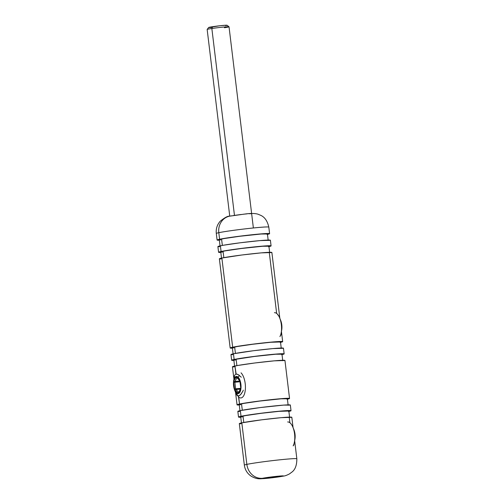 <?xml version="1.0" encoding="UTF-8"?>
<svg xmlns="http://www.w3.org/2000/svg" width="504" height="504" viewBox="0 0 504 504"><rect width="100%" height="100%" fill="white"/><g stroke="black" fill="none" stroke-linecap="round" stroke-linejoin="round"><path stroke-width="0.76" d="M278.983 316.046L277.673 314.704M280.841 335.336L281.308 332.734M293.492 445.416L294.065 444.616M241.599 393.479L239.539 395.546L237.699 395.93L236.395 394.588L235.746 392.597M242.947 391.085L240.566 394.708L238.562 395.961L239.545 404.044L238.354 395.993M234.102 379.613L234.536 375.297L235.922 374.1L238.127 374.541L241.265 377.206M234.536 375.297L235.922 374.1L234.94 366.017L236.143 374.069M279.373 476.576L275.707 476.589L265.52 477.975A7.711 0.321 -6.9 0 1 274.1 476.759A7.711 0.321 -6.9 0 1 280.104 476.349A7.711 0.321 -6.9 0 1 279.373 476.576A7.711 0.321 -6.9 0 1 270.793 477.792A7.711 0.321 -6.9 0 1 264.789 478.201A7.711 0.321 -6.9 0 1 265.52 477.975L269.186 477.962L279.373 476.576M229.358 216.229A15.422 13.91 78.1 0 0 218.805 232.691A26.441 1.109 173.1 0 0 216.304 233.472C215.832 228.816 217.142 224.721 220.248 221.187C224.746 217.577 227.827 215.914 229.477 216.203L244.78 214.055C250.532 213.23 254.929 213.28 257.979 214.194L260.788 215.366C264.77 217.161 267.448 221.073 268.808 227.121A26.441 1.109 173.1 0 0 248.22 228.52A26.441 1.109 173.1 0 0 218.805 232.691L219.599 239.249L217.129 239.967L219.341 240.206A26.441 1.109 -6.9 0 1 217.098 240.03A26.441 1.109 -6.9 0 1 219.599 239.249L218.805 232.691A15.422 13.91 -101.9 0 1 229.358 216.229A15.422 13.91 -101.9 0 1 230.813 215.996L231.909 215.781M293.076 427.675L291.822 417.274A26.441 1.109 173.1 0 0 271.234 418.679A26.441 1.109 173.1 0 0 241.819 422.843L246.847 464.373A15.422 13.91 78.1 0 0 262.553 478.277A11.019 0.46 -6.9 0 1 277.106 476.293A11.019 0.46 -6.9 0 1 282.341 476.28L269.81 478.044L261.519 478.573L275.083 476.507L281.818 475.902L283.374 475.978L282.341 476.28A15.422 13.91 78.1 0 0 283.796 476.047A15.422 13.91 -101.9 0 1 282.341 476.28A11.019 0.46 -6.9 0 1 267.788 478.258A11.019 0.46 -6.9 0 1 262.553 478.277A15.422 13.91 -101.9 0 1 246.847 464.373L241.819 422.843A26.441 1.109 173.1 0 0 239.318 423.625L244.346 465.154A26.441 1.109 -6.9 0 1 246.847 464.373A26.441 1.109 -6.9 0 1 276.261 460.202A26.441 1.109 -6.9 0 1 296.843 458.798L294.632 440.521M268.21 240.496L267.416 233.944A24.236 1.014 173.1 0 0 248.541 235.229A24.236 1.014 173.1 0 0 221.577 239.047L222.352 245.423L221.577 239.047A24.236 1.014 173.1 0 0 219.29 239.765L220.084 246.324M218.585 252.271A26.441 1.109 -6.9 0 0 220.821 252.447L218.61 252.208L221.08 251.49A26.441 1.109 -6.9 0 1 250.494 247.319A26.441 1.109 -6.9 0 1 271.083 245.914L270.396 240.232A26.441 1.109 173.1 0 0 249.808 241.637A26.441 1.109 173.1 0 0 220.393 245.807A26.441 1.109 173.1 0 0 217.892 246.588L218.585 252.271A26.441 1.109 -6.9 0 1 221.08 251.49L220.393 245.807L221.08 251.49L235.948 249.115L256.013 246.733L269.533 245.732L271.058 245.977L268.582 246.702M269.69 252.737L268.897 246.179A24.236 1.014 173.1 0 0 250.022 247.47A24.236 1.014 173.1 0 0 223.058 251.288L223.833 257.664L223.058 251.288A24.236 1.014 173.1 0 0 220.771 252.006L221.565 258.565M269.375 253.254L276.658 313.444M279.852 318.389L271.877 252.472A26.441 1.109 173.1 0 0 251.288 253.877A26.441 1.109 173.1 0 0 221.873 258.042A26.441 1.109 173.1 0 0 219.372 258.829L230.164 347.999A26.441 1.109 -6.9 0 1 232.665 347.218L221.873 258.042L232.665 347.218L247.527 344.849L267.599 342.468L281.119 341.466L282.637 341.712L280.167 342.43M281.408 331.235L282.668 341.643A26.441 1.109 -6.9 0 0 262.08 343.054A26.441 1.109 -6.9 0 0 232.665 347.218L230.196 347.943L232.407 348.176A26.441 1.109 -6.9 0 1 230.164 347.999M281.276 348.472L280.482 341.914A24.236 1.014 173.1 0 0 261.608 343.199A24.236 1.014 173.1 0 0 234.643 347.023L235.418 353.392L234.643 347.023A24.236 1.014 173.1 0 0 232.357 347.735L233.15 354.293M231.645 360.24A26.441 1.109 -6.9 0 0 233.887 360.417L231.676 360.177L234.146 359.459A26.441 1.109 -6.9 0 1 263.56 355.295A26.441 1.109 -6.9 0 1 284.149 353.89L283.462 348.207A26.441 1.109 173.1 0 0 262.874 349.606A26.441 1.109 173.1 0 0 233.459 353.776A26.441 1.109 173.1 0 0 230.958 354.558L231.645 360.24A26.441 1.109 -6.9 0 1 234.146 359.459L233.459 353.776L234.146 359.459L249.007 357.09L269.079 354.703L282.599 353.701L284.124 353.953L281.648 354.671M282.757 360.713L281.963 354.154A24.236 1.014 173.1 0 0 263.088 355.44A24.236 1.014 173.1 0 0 236.124 359.257L236.899 365.633L236.124 359.257A24.236 1.014 173.1 0 0 233.837 359.976L234.631 366.534M287.047 399.256L289.252 398.349L285.787 398.362L264.537 400.39L242.178 403.54L237.075 404.769L239.287 405.002A26.441 1.109 -6.9 0 1 237.044 404.832A26.441 1.109 -6.9 0 1 239.545 404.044A26.441 1.109 -6.9 0 1 268.96 399.88A26.441 1.109 -6.9 0 1 289.548 398.475L284.943 360.448A26.441 1.109 173.1 0 0 264.354 361.847A26.441 1.109 173.1 0 0 234.94 366.017A26.441 1.109 173.1 0 0 232.439 366.799L233.963 379.38M288.149 405.298L287.356 398.74A24.236 1.014 173.1 0 0 268.487 400.025A24.236 1.014 173.1 0 0 241.523 403.849L242.292 410.218L241.523 403.849A24.236 1.014 173.1 0 0 239.23 404.567L240.024 411.119M238.524 417.066A26.441 1.109 -6.9 0 0 240.767 417.243L238.556 417.01L241.025 416.285A26.441 1.109 -6.9 0 1 270.44 412.121A26.441 1.109 -6.9 0 1 291.029 410.716L290.342 405.033A26.441 1.109 173.1 0 0 269.753 406.438A26.441 1.109 173.1 0 0 240.339 410.603A26.441 1.109 173.1 0 0 237.838 411.384L238.524 417.066A26.441 1.109 -6.9 0 1 241.025 416.285L240.339 410.603L241.025 416.285L255.887 413.916L275.959 411.535L289.479 410.533L290.997 410.779L288.527 411.497M289.63 417.539L288.836 410.981A24.236 1.014 173.1 0 0 269.968 412.266A24.236 1.014 173.1 0 0 243.004 416.09L243.772 422.459L243.004 416.09A24.236 1.014 173.1 0 0 240.71 416.802L241.504 423.36M289.321 418.055L289.888 422.724M251.635 213.696L248.8 213.709M247.206 213.835L243.344 214.225M241.221 214.471L233.346 215.542M291.791 417.337L281.169 417.665L261.671 419.819L241.819 422.843L239.35 423.562L240.868 423.814M288.811 411.037L279.077 411.34L261.204 413.311L245.423 415.624L240.742 416.745L242.134 416.972M291.029 410.716A26.441 1.109 -6.9 0 1 288.893 411.421M290.31 405.096L283.506 405.115L260.19 407.579L240.339 410.603L237.869 411.327L239.387 411.573M287.33 398.796L281.093 398.815L259.724 401.071L243.942 403.383L239.942 404.227L239.494 404.68L240.654 404.731M243.312 390.153L242.525 391.961M235.922 374.1L236.943 374.113L239.394 375.348L238.172 377.225A8.644 3.717 84.2 0 1 240.925 388.647A8.644 3.717 84.2 0 1 236.313 392.843L237.825 395.961L236.313 392.843L237.793 393.63L239.192 393.114L240.673 390.102L241.038 387.059L240.061 380.551L238.172 377.225L236.691 376.431L234.694 377.685L233.812 379.959L233.447 383.009L234.423 389.516L236.313 392.843A8.644 3.717 84.2 0 1 234.681 390.197A8.644 3.717 84.2 0 1 233.698 380.482A8.644 3.717 84.2 0 1 238.172 377.225L239.4 375.348M289.548 398.475A26.441 1.109 -6.9 0 1 287.412 399.181M284.911 360.505L274.289 360.839L254.791 362.987L237.579 365.507L232.47 366.736L233.988 366.981M281.938 354.211L275.701 354.224L254.325 356.486L236.124 359.257L233.862 359.919L235.255 360.146M284.149 353.89A26.441 1.109 -6.9 0 1 282.013 354.596M283.431 348.27L272.809 348.598L253.31 350.752L233.459 353.776L230.989 354.495L232.508 354.747M280.457 341.97L270.717 342.273L252.844 344.245L237.063 346.557L232.382 347.678L233.774 347.905M282.668 341.649A26.441 1.109 -6.9 0 1 280.533 342.355M271.851 252.536L261.223 252.869L241.725 255.018L221.873 258.042L219.404 258.766L220.928 259.012M268.871 246.236L262.634 246.254L241.258 248.516L225.477 250.822L221.483 251.666L220.796 251.95L222.188 252.176M271.083 245.914A26.441 1.109 -6.9 0 1 268.947 246.62M270.364 240.295L259.743 240.629L240.244 242.777L223.033 245.297L218.667 246.217L217.923 246.525L219.442 246.771M268.808 227.121L269.602 233.68A26.441 1.109 -6.9 0 0 249.014 235.078A26.441 1.109 -6.9 0 0 219.599 239.249L234.461 236.88L254.533 234.492L268.052 233.491L269.571 233.736L267.101 234.461M267.391 234.001L261.154 234.013L239.778 236.275L223.996 238.581L219.996 239.425L219.316 239.709L220.708 239.936M269.602 233.68A26.441 1.109 -6.9 0 1 267.466 234.379M296.591 458.684A26.441 1.109 173.1 0 0 274.522 460.398A26.441 1.109 173.1 0 0 246.847 464.373M218.805 232.691A26.441 1.109 -6.9 0 1 246.488 228.722A26.441 1.109 -6.9 0 1 268.556 227.002M234.07 378.724L234.196 376.444M238.562 395.961L237.699 395.93M238.713 397.19A13.224 5.689 -95.8 0 0 245.309 389.781A13.224 5.689 -95.8 0 0 241.038 372.847M233.68 382.416L233.869 380.829L236.237 376.721L239.809 380.23L240.811 388.54L238.247 393.341L234.675 389.831L233.68 382.416L234.473 388.981L235.633 388.823L234.839 382.259L240.005 381.742L234.839 382.259A0.882 0.378 84.2 0 1 234.933 381.465L236.962 377.672A0.882 0.378 84.2 0 1 237 377.609A0.882 0.378 84.2 0 0 236.962 377.672A0.882 0.668 -151.9 0 1 235.891 377.036L233.869 380.829A1.764 0.756 -95.8 0 0 233.68 382.416L234.839 382.259L233.68 382.416M235.519 392.244A13.224 5.689 84.2 0 1 235.166 391.243M239.91 380.961L234.933 381.465L239.91 380.961M238.915 392.389L240.805 387.645A1.764 0.756 -95.8 0 1 240.616 389.239A0.882 0.668 -151.9 0 1 240.635 388.741A0.882 0.668 28.1 0 0 240.616 389.239L238.594 393.032A0.882 0.668 -151.9 0 1 238.606 392.534A0.882 0.668 28.1 0 0 238.594 393.032A1.764 0.756 -95.8 0 1 237.844 393.189A0.882 0.706 134.5 0 1 238.726 392.314L235.916 389.542A0.882 0.706 134.5 0 0 235.028 390.417A0.882 0.706 -45.5 0 1 235.916 389.542A0.882 0.378 84.2 0 1 235.633 388.823L234.473 388.981A1.764 0.756 -95.8 0 0 235.028 390.417L237.844 393.189A0.882 0.706 -45.5 0 1 238.726 392.314L235.916 389.542L240.452 389.082L235.916 389.542A0.882 0.378 84.2 0 1 235.633 388.823L240.736 388.307L235.633 388.823L234.839 382.259A0.882 0.378 84.2 0 1 234.933 381.465A0.882 0.668 -151.9 0 1 233.869 380.829A0.882 0.668 28.1 0 0 234.933 381.465L236.962 377.672A0.882 0.668 28.1 0 1 235.891 377.036A1.764 0.756 -95.8 0 1 236.641 376.879A0.882 0.706 134.5 0 0 236.811 377.427A0.882 0.706 -45.5 0 1 236.641 376.879L239.457 379.644A0.882 0.706 134.5 0 0 239.633 380.192A0.882 0.706 -45.5 0 1 239.457 379.644A1.764 0.756 -95.8 0 1 240.011 381.081L240.811 387.677M237.334 377.591A0.882 0.706 -45.5 0 1 236.811 377.427L240.017 381.112M280.69 320.418L281.843 325.395L281.66 330.208M279.928 336.609A13.224 5.689 -95.8 0 0 280.816 321.596A13.224 5.689 -95.8 0 0 274.428 312.688M281.434 331.43L281.673 330.151A8.644 3.717 -95.8 0 0 280.697 320.437L279.676 317.942A13.224 5.689 84.2 0 1 281.175 332.798M293.914 429.704L295.073 434.675L294.884 439.488M293.152 445.889A13.224 5.689 -95.8 0 0 294.04 430.876A13.224 5.689 -95.8 0 0 287.658 421.968M294.657 440.716L294.897 439.431A8.644 3.717 -95.8 0 0 293.92 429.723L292.9 427.222A13.224 5.689 84.2 0 1 294.399 442.084M253.373 227.972L229.03 26.8A11.019 0.46 173.1 0 0 223.133 27.103A11.019 0.46 173.1 0 0 211.85 28.495L234.461 215.347L211.85 28.495L212.638 26.687A9.255 0.391 173.1 0 0 208.7 27.468L207.163 29.427A11.019 0.46 -6.9 0 1 211.85 28.495A11.019 0.46 173.1 0 0 207.157 29.446L229.748 216.147M225.609 25.654L226.926 25.351L226.302 25.2L219.511 25.792L208.902 27.544M209.456 27.55L211.504 27.424M229.018 26.781L227.058 25.244A9.255 0.391 173.1 0 0 221.943 25.534A9.255 0.391 173.1 0 0 212.638 26.687L211.85 28.495A11.019 0.46 -6.9 0 1 222.932 27.121A11.019 0.46 -6.9 0 1 229.018 26.781A11.019 0.46 -6.9 0 1 224.431 27.733M244.346 465.154C244.994 469.791 247.243 473.458 251.099 476.141C256.454 479.285 259.428 478.718 260.644 478.8L269.363 478.107L283.676 476.072C285.05 475.921 286.946 475.215 289.372 473.962L291.829 472.154C295.18 469.715 296.85 465.268 296.843 458.798M216.304 233.472L217.098 240.03M235.463 391.747L237.044 404.825M234.064 378.548L233.705 380.451M235.696 392.692L234.681 390.197M239.929 381.106L240.723 387.671"/></g></svg>

